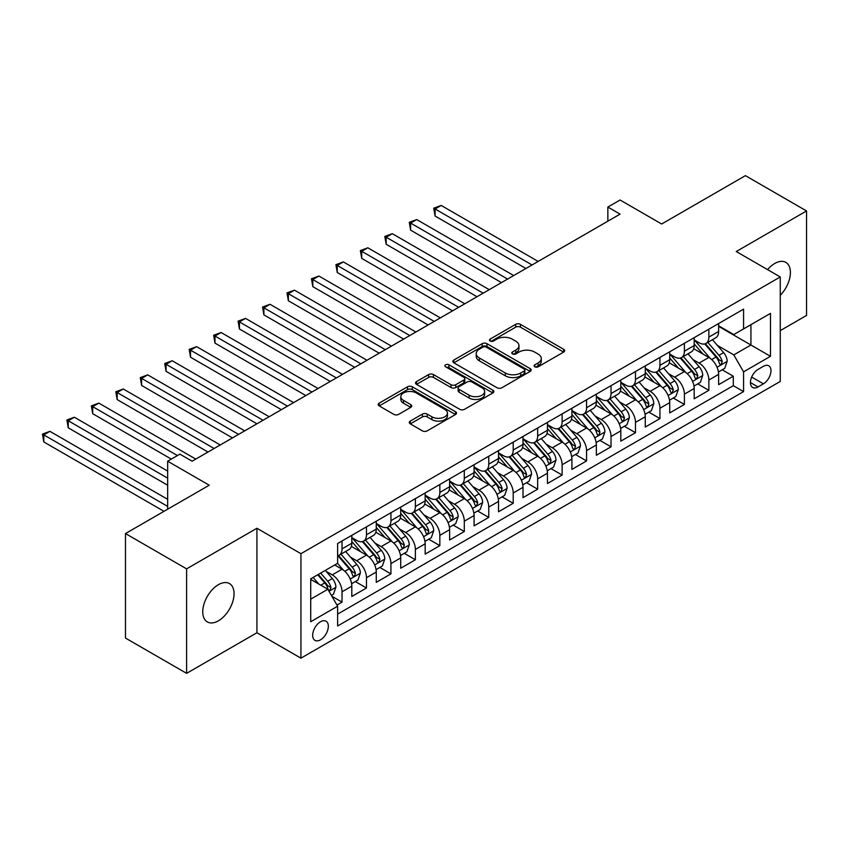 <?xml version="1.0" encoding="UTF-8"?>
<svg xmlns="http://www.w3.org/2000/svg" width="849" height="849" viewBox="0 0 849 849"><rect width="100%" height="100%" fill="white"/><g stroke="black" fill="none" stroke-linecap="round" stroke-linejoin="round"><path stroke-width="1.27" d="M534.796 366.789A2.377 1.369 0 0 0 538.16 366.789L563.662 352.07A3.396 1.963 0 0 0 564.659 350.679A3.396 1.963 0 0 0 563.662 349.3L520.458 324.35A3.396 1.963 0 0 0 515.661 324.35L490.149 339.08A2.377 1.369 0 0 0 489.459 340.046A2.377 1.369 0 0 0 490.149 341.011A2.377 1.369 0 0 0 493.513 341.011L496.814 339.112A10.867 6.272 0 0 1 512.18 339.112L515.778 341.192A10.867 6.272 0 0 1 518.962 345.628A10.867 6.272 0 0 1 515.778 350.064L512.478 351.964A2.377 1.369 0 0 0 511.777 352.94A2.377 1.369 0 0 0 512.478 353.906A2.377 1.369 0 0 0 515.842 353.906L519.142 351.995A10.867 6.272 0 0 1 534.499 351.995L538.096 354.075A10.867 6.272 0 0 1 541.28 358.511A10.867 6.272 0 0 1 538.096 362.947L534.796 364.858A2.377 1.369 0 0 0 534.106 365.823A2.377 1.369 0 0 0 534.796 366.789L534.796 364.858M218.405 620.821A22.138 12.777 120 0 0 232.859 601.325A22.138 12.777 120 0 0 229.474 583.581A22.138 12.777 120 0 0 218.405 584.685A22.138 12.777 120 0 0 203.94 604.18A22.138 12.777 120 0 0 207.336 621.924A22.138 12.777 120 0 0 218.405 620.821M780.263 295.282A22.138 12.777 120 0 0 785.824 262.373A22.138 12.777 120 0 0 774.755 263.477A22.138 12.777 120 0 0 767.581 269.632M320.508 639.817A11.069 6.389 120 0 0 327.735 630.064A11.069 6.389 120 0 0 326.037 621.192A11.069 6.389 120 0 0 320.508 621.744A11.069 6.389 120 0 0 313.27 631.497A11.069 6.389 120 0 0 314.968 640.369A11.069 6.389 120 0 0 320.508 639.817M410.279 421.083A3.396 1.963 0 0 0 409.282 422.473A3.396 1.963 0 0 0 410.279 423.853L422.399 430.857A3.396 1.963 0 0 0 427.196 430.857L455.531 414.503A3.396 1.963 0 0 0 456.518 413.113A3.396 1.963 0 0 0 455.531 411.733L412.317 386.783A3.396 1.963 0 0 0 407.52 386.783L379.195 403.137A3.396 1.963 0 0 0 378.198 404.527A3.396 1.963 0 0 0 379.195 405.907L393.83 414.365A3.396 1.963 0 0 0 398.637 414.365L410.757 407.361A3.396 1.963 0 0 0 411.754 405.981A3.396 1.963 0 0 0 410.757 404.591L403.498 400.399A9.084 5.243 0 0 1 400.834 396.695A9.084 5.243 0 0 1 406.438 391.845A9.084 5.243 0 0 1 416.339 392.991L444.78 409.409A9.084 5.243 0 0 1 447.444 413.113A9.084 5.243 0 0 1 441.841 417.963A9.084 5.243 0 0 1 431.939 416.827L427.196 414.089A3.396 1.963 0 0 0 422.399 414.089L410.279 421.083L410.279 423.853M780.263 330.611L806.55 315.435L806.55 210.945L745.411 175.647L661.658 224.009L620.078 200.003L607.852 207.071L620.078 214.128L192.118 461.209L179.892 454.151L167.656 461.209L167.656 509.209M186.61 568.862L186.61 673.353L256.918 632.76L256.918 528.269L186.61 568.862L125.472 533.565L209.236 485.214L167.656 461.209M256.918 528.269L300.939 553.686L780.263 276.954L780.263 381.434L300.939 658.166L300.939 553.686M806.55 210.945L736.242 251.537L780.263 276.954M497.058 387.76A3.396 1.963 0 0 0 501.855 387.76L530.179 371.406A3.396 1.963 0 0 0 531.177 370.015A3.396 1.963 0 0 0 530.179 368.625L486.976 343.686A3.396 1.963 0 0 0 482.168 343.686L453.844 360.04A3.396 1.963 0 0 0 452.846 361.419A3.396 1.963 0 0 0 453.844 362.81L497.058 387.76M446.51 367.309A2.377 1.369 0 0 1 448.93 367.638L448.93 364.815L492.855 390.179A3.396 1.963 0 0 1 493.842 391.569A3.396 1.963 0 0 1 492.855 392.949L464.53 409.303A3.396 1.963 0 0 1 459.723 409.303L416.519 384.364L428.639 377.412L428.639 374.589L416.519 381.583A3.396 1.963 0 0 0 415.522 382.973A3.396 1.963 0 0 0 416.519 384.364L416.519 381.583M428.639 377.412A3.396 1.963 0 0 1 433.446 377.412L433.446 374.589A3.396 1.963 0 0 0 428.639 374.589M433.446 374.589L450.968 384.703A3.396 1.963 0 0 0 455.764 384.703L463.809 380.065A3.396 1.963 0 0 0 464.806 378.675A3.396 1.963 0 0 0 463.809 377.296L445.566 366.757A2.377 1.369 0 0 1 444.865 365.792A2.377 1.369 0 0 1 446.33 364.518A2.377 1.369 0 0 1 448.93 364.815M186.61 673.353L125.472 638.055L125.472 533.565M336.947 605.05L342.03 602.121L331.874 596.263M326.101 571.324L332.246 574.869A13.839 7.991 60 0 1 342.03 591.806L351.804 586.16L351.804 596.465L366.481 587.996L355.349 581.576M350.563 557.199L356.697 560.754A13.839 7.991 60 0 1 366.481 577.691L376.266 572.046L376.266 582.35L390.933 573.882L379.811 567.45M375.014 543.084L381.159 546.629A13.839 7.991 60 0 1 390.933 563.577L400.717 557.92L400.717 568.236L415.394 559.756L404.262 553.336M399.465 528.969L405.61 532.514A13.839 7.991 60 0 1 415.394 549.452L425.169 543.806L425.169 554.11L439.846 545.642L428.713 539.221M423.927 514.844L430.061 518.389A13.839 7.991 60 0 1 439.846 535.337L449.63 529.691L449.63 539.996L464.297 531.527L453.175 525.096M448.378 500.73L454.523 504.274A13.839 7.991 60 0 1 464.297 521.212L474.082 515.566L474.082 525.871L488.759 517.402L477.626 510.981M472.829 486.604L478.974 490.149A13.839 7.991 60 0 1 488.759 507.097L498.533 501.451L498.533 511.756L513.21 503.287L502.088 496.856M497.291 472.49L503.425 476.034A13.839 7.991 60 0 1 513.21 492.982L522.995 487.326L522.995 497.641L537.661 489.162L526.539 482.741M521.742 458.375L527.887 461.92A13.839 7.991 60 0 1 537.661 478.857L547.446 473.211L547.446 483.516L562.123 475.047L550.99 468.627M546.204 444.25L552.338 447.794A13.839 7.991 60 0 1 562.123 464.743L571.908 459.097L571.908 469.401L586.574 460.933L575.452 454.502M570.655 430.135L576.789 433.68A13.839 7.991 60 0 1 586.574 450.617L596.359 444.972L596.359 455.276L611.036 446.807L599.903 440.387M595.107 416.01L601.251 419.555A13.839 7.991 60 0 1 611.036 436.503L620.81 430.857L620.81 441.162L635.487 432.693L624.355 426.262M619.568 401.895L625.702 405.44A13.839 7.991 60 0 1 635.487 422.377L645.272 416.732L645.272 427.047L659.938 418.568L648.816 412.147M644.02 387.781L650.164 391.325A13.839 7.991 60 0 1 659.938 408.263L669.723 402.617L669.723 412.922L684.4 404.453L673.268 398.032M668.471 373.656L674.615 377.2A13.839 7.991 60 0 1 684.4 394.148L694.174 388.492L694.174 398.807L708.851 390.328L708.851 380.023A13.839 7.991 -120 0 0 699.067 363.085L692.933 359.541M697.729 383.907L708.851 390.328M351.804 586.16A13.839 7.991 -120 0 0 342.03 569.223L334.686 564.988M376.266 572.046A13.839 7.991 -120 0 0 366.481 555.097L351.359 546.374M400.717 557.92A13.839 7.991 -120 0 0 390.933 540.983L375.81 532.249M425.169 543.806A13.839 7.991 -120 0 0 415.394 526.868L400.272 518.134M449.63 529.691A13.839 7.991 -120 0 0 439.846 512.743L424.723 504.009M474.082 515.566A13.839 7.991 -120 0 0 464.297 498.628L449.174 489.894M498.533 501.451A13.839 7.991 -120 0 0 488.759 484.503L473.636 475.78M522.995 487.326A13.839 7.991 -120 0 0 513.21 470.388L498.087 461.654M547.446 473.211A13.839 7.991 -120 0 0 537.661 456.263L522.538 447.54M571.908 459.097A13.839 7.991 -120 0 0 562.123 442.149L547 433.414M596.359 444.972A13.839 7.991 -120 0 0 586.574 428.034L571.451 419.3M620.81 430.857A13.839 7.991 -120 0 0 611.036 413.909L595.902 405.175M645.272 416.732A13.839 7.991 -120 0 0 635.487 399.794L620.364 391.06M669.723 402.617A13.839 7.991 -120 0 0 659.938 385.669L644.816 376.945M694.174 388.492A13.839 7.991 -120 0 0 684.4 371.554L669.277 362.82M763.389 366.333L758.008 369.432A10.719 6.187 120 0 0 751.004 378.887A10.719 6.187 120 0 0 752.649 387.473A10.719 6.187 120 0 0 758.008 386.942L763.389 383.833A10.719 6.187 120 0 0 770.393 374.388A10.719 6.187 120 0 0 768.748 365.802A10.719 6.187 120 0 0 763.389 366.333M310.723 599.15L327.841 589.27L337.626 606.207L337.626 625.978L743.575 391.601L743.575 371.841L733.801 354.893L717.384 345.416M337.626 606.207L310.723 621.744L310.723 578.816L337.626 563.29L337.626 543.519L743.575 309.142L743.575 328.913L770.478 313.387L770.478 356.304L743.575 371.841M351.804 537.597L356.697 540.42A13.839 7.991 60 0 0 363.616 541.1L373.401 535.454A13.839 7.991 -120 0 0 376.266 529.118L376.266 521.212M376.266 523.472L381.159 526.295A13.839 7.991 60 0 0 388.067 526.985L397.852 521.339A13.839 7.991 -120 0 0 400.717 515.003L400.717 507.097M400.717 509.358L405.61 512.18A13.839 7.991 60 0 0 412.529 512.86L422.303 507.214A13.839 7.991 -120 0 0 425.169 500.889L425.169 492.972M425.169 495.232L430.061 498.055A13.839 7.991 60 0 0 436.98 498.745L446.765 493.099A13.839 7.991 -120 0 0 449.63 486.764L449.63 478.857M449.63 481.118L454.523 483.941A13.839 7.991 60 0 0 461.432 484.63L471.216 478.974A13.839 7.991 -120 0 0 474.082 472.649L474.082 464.743M474.082 467.003L478.974 469.826A13.839 7.991 60 0 0 485.893 470.505L495.667 464.859A13.839 7.991 -120 0 0 498.533 458.524L498.533 450.617M498.533 452.878L503.425 455.701A13.839 7.991 60 0 0 510.345 456.391L520.129 450.745A13.839 7.991 -120 0 0 522.995 444.409L522.995 436.503M522.995 438.763L527.887 441.586A13.839 7.991 60 0 0 534.796 442.265L544.58 436.619A13.839 7.991 -120 0 0 547.446 430.284L547.446 422.377M547.446 424.638L552.338 427.461A13.839 7.991 60 0 0 559.258 428.151L569.042 422.505A13.839 7.991 -120 0 0 571.908 416.169L571.908 408.263M571.908 410.523L576.789 413.346A13.839 7.991 60 0 0 583.709 414.036L593.493 408.38A13.839 7.991 -120 0 0 596.359 402.055L596.359 394.148M596.359 396.398L601.251 399.232A13.839 7.991 60 0 0 608.171 399.911L617.945 394.265A13.839 7.991 -120 0 0 620.81 387.929L620.81 380.023M620.81 382.283L625.702 385.106A13.839 7.991 60 0 0 632.622 385.796L642.406 380.15A13.839 7.991 -120 0 0 645.272 373.815L645.272 365.908M645.272 368.169L650.164 370.992A13.839 7.991 60 0 0 657.073 371.671L666.858 366.025A13.839 7.991 -120 0 0 669.723 359.689L669.723 351.783M669.723 354.044L674.615 356.867A13.839 7.991 60 0 0 681.535 357.556L691.309 351.911A13.839 7.991 -120 0 0 694.174 345.575L694.174 337.669M337.626 614.124L733.303 385.669L733.303 376.213L718.636 384.682L718.636 374.377A13.839 7.991 -120 0 0 708.851 357.44L693.729 348.706M694.174 339.929L699.067 342.752A13.839 7.991 -120 0 0 705.986 343.431A13.839 7.991 -120 0 0 708.851 337.106L708.851 329.2M705.986 343.431L715.771 337.785A13.839 7.991 -120 0 0 718.636 331.46L718.636 323.543M342.03 540.983L342.03 548.889A13.839 7.991 60 0 1 339.165 555.225A13.839 7.991 60 0 1 337.626 555.777M339.165 555.225L348.939 549.579A13.839 7.991 -120 0 0 351.804 543.243L351.804 535.337M366.481 526.858L366.481 534.774A13.839 7.991 60 0 1 363.616 541.1M390.933 512.743L390.933 520.649A13.839 7.991 60 0 1 388.067 526.985M415.394 498.628L415.394 506.535A13.839 7.991 60 0 1 412.529 512.86M439.846 484.503L439.846 492.409A13.839 7.991 60 0 1 436.98 498.745M464.297 470.388L464.297 478.295A13.839 7.991 60 0 1 461.432 484.63M488.759 456.263L488.759 464.17A13.839 7.991 60 0 1 485.893 470.505M513.21 442.149L513.21 450.055A13.839 7.991 60 0 1 510.345 456.391M537.661 428.034L537.661 435.94A13.839 7.991 60 0 1 534.796 442.265M562.123 413.909L562.123 421.815A13.839 7.991 60 0 1 559.258 428.151M586.574 399.794L586.574 407.7A13.839 7.991 60 0 1 583.709 414.036M611.036 385.669L611.036 393.575A13.839 7.991 60 0 1 608.171 399.911M635.487 371.554L635.487 379.461A13.839 7.991 60 0 1 632.622 385.796M659.938 357.429L659.938 365.346A13.839 7.991 60 0 1 657.073 371.671M684.4 343.314L684.4 351.221A13.839 7.991 60 0 1 681.535 357.556M684.4 394.148L684.4 404.453M659.938 408.263L659.938 418.568M635.487 422.377L635.487 432.693M611.036 436.503L611.036 446.807M586.574 450.617L586.574 460.933M562.123 464.743L562.123 475.047M537.661 478.857L537.661 489.162M513.21 492.982L513.21 503.287M488.759 507.097L488.759 517.402M464.297 521.212L464.297 531.527M439.846 535.337L439.846 545.642M415.394 549.452L415.394 559.756M390.933 563.577L390.933 573.882M366.481 577.691L366.481 587.996M342.03 591.806L342.03 602.121M327.841 589.27L310.723 579.389M733.801 354.893L750.919 345.012L750.919 324.679L770.478 313.387M718.636 326.377L770.478 356.304M718.636 325.804L733.801 334.559L743.575 328.913M256.918 632.76L300.939 658.166M607.852 207.071L607.852 221.186M722.181 369.793L733.303 376.213M733.303 385.669L743.575 391.601M535.751 367.129L538.096 365.77A10.867 6.272 0 0 0 541.28 361.334L541.28 358.511M518.962 345.628L518.962 348.451A10.867 6.272 0 0 1 515.778 352.887L513.422 354.245M563.619 352.091L520.458 327.173A3.396 1.963 0 0 0 515.661 327.173L491.104 341.351M530.137 371.427L486.976 346.509A3.396 1.963 0 0 0 482.168 346.509L453.886 362.831M524.183 370.981A2.377 1.369 0 0 0 524.873 370.015A2.377 1.369 0 0 0 524.183 369.05L486.254 347.145A2.377 1.369 0 0 0 482.89 347.145L479.409 349.162A10.867 6.272 0 0 0 476.225 353.598A10.867 6.272 0 0 0 479.409 358.023L505.335 372.998A10.867 6.272 0 0 0 520.702 372.998L524.183 370.981L524.183 373.815A2.377 1.369 0 0 0 524.873 372.838L524.873 370.015M476.225 353.598L476.225 356.421A10.867 6.272 0 0 0 479.409 360.857L479.409 358.023M524.183 373.815L520.702 375.82A10.867 6.272 0 0 1 505.335 375.82L479.409 360.857M433.446 377.412L450.968 387.526A3.396 1.963 0 0 0 455.764 387.526L463.809 382.888A3.396 1.963 0 0 0 464.806 381.498L464.806 378.675M448.93 367.638L492.813 392.981M469.147 395.199A9.084 5.243 0 0 0 479.048 396.345A9.084 5.243 0 0 0 484.652 391.495A9.084 5.243 0 0 0 481.988 387.791L471.97 382.008A3.396 1.963 0 0 0 467.173 382.008L459.129 386.645A3.396 1.963 0 0 0 458.131 388.035A3.396 1.963 0 0 0 459.129 389.415L469.147 395.199L469.147 398.032A9.084 5.243 0 0 0 479.048 399.168A9.084 5.243 0 0 0 484.652 394.318L484.652 391.495M458.131 388.035L458.131 390.858A3.396 1.963 0 0 0 459.129 392.238L459.129 389.415M469.147 398.032L459.129 392.238M447.444 413.113L447.444 415.936A9.084 5.243 0 0 1 441.841 420.786A9.084 5.243 0 0 1 431.939 419.65L427.196 416.912A3.396 1.963 0 0 0 422.399 416.912L410.322 423.884M400.834 396.695L400.834 399.518A9.084 5.243 0 0 0 403.498 403.222L403.498 400.399M410.714 407.393L403.498 403.222M455.478 414.524L412.317 389.606A3.396 1.963 0 0 0 407.52 389.606L379.238 405.939M718.424 371.958L724.749 368.307L727.19 361.25A9.169 5.296 -120 0 0 723.624 352.643L712.449 339.706M710.21 358.331L696.955 342.985A26.457 15.271 -120 0 0 694.174 340.078M702.94 354.022L695.533 345.447A21.957 12.682 -120 0 0 694.174 343.962M538.149 261.428L441.193 205.447L435.081 208.971L435.081 216.028L525.924 268.486M704.744 343.93L716.047 357.015A9.169 5.296 60 0 1 719.305 363.33L719.973 364.423L721.215 364.242L722.244 361.642A9.169 5.296 -120 0 0 718.976 355.328L707.801 342.391M705.402 343.718L717.554 357.779A4.67 2.696 60 0 1 718.721 359.605L722.244 361.642M435.081 216.028L433.733 208.196L532.036 264.952M433.733 208.196L441.193 205.447M693.973 386.072L700.298 382.421L702.739 375.364A9.169 5.296 -120 0 0 699.173 366.757L687.998 353.821M685.759 372.446L672.504 357.111A26.457 15.271 -120 0 0 669.723 354.192M678.489 368.148L671.081 359.562A21.957 12.682 -120 0 0 669.723 358.087M513.698 275.543L416.732 219.562L410.619 223.096L410.619 230.153L501.472 282.6M680.282 358.055L691.585 371.14A9.169 5.296 60 0 1 694.853 377.455L695.522 378.537L696.764 378.367L697.793 375.757A9.169 5.296 -120 0 0 694.524 369.442L683.349 356.506M680.951 357.843L693.092 371.894A4.67 2.696 60 0 1 694.27 373.73L697.793 375.757M410.619 230.153L409.282 222.311L507.585 279.077M409.282 222.311L416.732 219.562M669.521 400.197L675.836 396.547L678.277 389.489A9.169 5.296 -120 0 0 674.711 380.883L663.536 367.946M661.297 386.571L648.052 371.225A26.457 15.271 -120 0 0 645.272 368.317M654.038 382.262L646.62 373.677A21.957 12.682 -120 0 0 645.272 372.202M489.247 289.668L392.28 233.677L386.168 237.211L386.168 244.268L477.021 296.726M655.831 372.17L667.134 385.255A9.169 5.296 60 0 1 670.402 391.569L671.071 392.652L672.302 392.482L673.331 389.871A9.169 5.296 -120 0 0 670.063 383.557L658.888 370.62M656.5 371.958L668.641 386.019A4.67 2.696 60 0 1 669.819 387.844L673.331 389.871M386.168 244.268L384.82 236.436L483.134 293.192M384.82 236.436L392.28 233.677M645.06 414.312L651.385 410.661L653.826 403.604A9.169 5.296 -120 0 0 650.26 394.997L639.085 382.061M636.846 400.686L623.591 385.34A26.457 15.271 -120 0 0 620.81 382.432M629.576 396.377L622.168 387.802A21.957 12.682 -120 0 0 620.81 386.327M464.785 303.783L367.829 247.802L361.716 251.325L361.716 258.393L452.559 310.84M631.38 386.295L642.672 399.38A9.169 5.296 60 0 1 645.94 405.684L646.609 406.777L647.851 406.597L648.88 403.997A9.169 5.296 -120 0 0 645.611 397.682L634.436 384.746M632.038 386.072L644.179 400.134A4.67 2.696 60 0 1 645.357 401.959L648.88 403.997M361.716 258.393L360.369 250.551L458.672 307.317M360.369 250.551L367.829 247.802M620.608 428.427L626.923 424.787L629.374 417.719A9.169 5.296 -120 0 0 625.798 409.122L614.634 396.186M612.394 414.8L599.139 399.465A26.457 15.271 -120 0 0 596.359 396.557M605.125 410.502L597.707 401.917A21.957 12.682 -120 0 0 596.359 400.441M440.334 317.897L343.367 261.917L337.255 265.45L337.255 272.508L428.108 324.965M606.918 400.41L618.221 413.495A9.169 5.296 60 0 1 621.489 419.809L622.158 420.892L623.399 420.722L624.429 418.111A9.169 5.296 -120 0 0 621.16 411.797L609.985 398.86M607.587 400.197L619.728 414.259A4.67 2.696 60 0 1 620.906 416.084L624.429 418.111M337.255 272.508L335.907 264.676L434.221 321.431M335.907 264.676L343.367 261.917M596.157 442.552L602.472 438.901L604.913 431.844A9.169 5.296 -120 0 0 601.347 423.237L590.172 410.3M587.933 428.925L574.688 413.58A26.457 15.271 -120 0 0 571.908 410.672M580.663 424.617L573.255 416.042A21.957 12.682 -120 0 0 571.908 414.567M415.883 332.023L318.916 276.042L312.803 279.565L312.803 286.633L403.646 339.08M582.467 414.524L593.769 427.609A9.169 5.296 60 0 1 597.038 433.924L597.696 435.017L598.938 434.837L599.967 432.237A9.169 5.296 -120 0 0 596.698 425.922L585.523 412.985M583.125 414.312L595.276 428.374A4.67 2.696 60 0 1 596.454 430.199L599.967 432.237M312.803 286.633L311.456 278.79L409.77 335.546M311.456 278.79L318.916 276.042M571.695 456.666L578.02 453.016L580.461 445.958A9.169 5.296 -120 0 0 576.896 437.352L565.721 424.415M563.481 443.04L550.226 427.705A26.457 15.271 -120 0 0 547.446 424.797M556.212 438.742L548.804 430.156A21.957 12.682 -120 0 0 547.446 428.681M391.421 346.137L294.465 290.156L288.342 293.69L288.342 300.748L379.195 353.195M558.005 428.649L569.308 441.735A9.169 5.296 60 0 1 572.576 448.049L573.245 449.132L574.486 448.962L575.516 446.351A9.169 5.296 -120 0 0 572.247 440.037L561.072 427.1M558.674 428.437L570.815 442.488A4.67 2.696 60 0 1 571.993 444.324L575.516 446.351M288.342 300.748L287.004 292.916L385.308 349.671M287.004 292.916L294.465 290.156M547.244 470.792L553.559 467.141L556.01 460.084A9.169 5.296 -120 0 0 552.434 451.477L541.259 438.54M539.03 457.165L525.775 441.82A26.457 15.271 -120 0 0 522.995 438.912M531.761 452.857L524.342 444.271A21.957 12.682 -120 0 0 522.995 442.796M366.97 360.263L270.003 304.282L263.89 307.805L263.89 314.862L354.744 367.32M533.554 442.764L544.856 455.849A9.169 5.296 60 0 1 548.125 462.164L548.794 463.246L550.025 463.076L551.054 460.466A9.169 5.296 -120 0 0 547.796 454.162L536.621 441.225M534.223 442.552L546.363 456.613A4.67 2.696 60 0 1 547.541 458.439L551.054 460.466M263.89 314.862L262.543 307.03L360.857 363.786M262.543 307.03L270.003 304.282M522.782 484.906L529.107 481.256L531.548 474.198A9.169 5.296 -120 0 0 527.982 465.592L516.808 452.655M514.568 471.28L501.324 455.934A26.457 15.271 -120 0 0 498.533 453.026M507.299 466.971L499.891 458.396A21.957 12.682 -120 0 0 498.533 456.921M342.518 374.377L245.552 318.396L239.439 321.93L239.439 328.988L330.282 381.434M509.103 456.889L520.405 469.975A9.169 5.296 60 0 1 523.674 476.289L524.332 477.371L525.573 477.191L526.603 474.591A9.169 5.296 -120 0 0 523.334 468.277L512.159 455.34M509.761 456.666L521.912 470.728A4.67 2.696 60 0 1 523.08 472.553L526.603 474.591M239.439 328.988L238.091 321.145L336.395 377.911M238.091 321.145L245.552 318.396M498.331 499.032L504.656 495.381L507.097 488.313A9.169 5.296 -120 0 0 503.531 479.717L492.356 466.78M490.117 485.405L476.862 470.059A26.457 15.271 -120 0 0 474.082 467.152M482.848 481.096L475.44 472.511A21.957 12.682 -120 0 0 474.082 471.036M318.057 388.492L221.09 332.511L214.977 336.045L214.977 343.102L305.831 395.56M484.641 471.004L495.943 484.089A9.169 5.296 60 0 1 499.212 490.404L499.881 491.486L501.122 491.316L502.152 488.706A9.169 5.296 -120 0 0 498.883 482.391L487.708 469.455M485.31 470.792L497.45 484.853A4.67 2.696 60 0 1 498.628 486.679L502.152 488.706M214.977 343.102L213.64 335.27L311.944 392.026M213.64 335.27L221.09 332.511M473.88 513.146L480.194 509.496L482.646 502.438A9.169 5.296 -120 0 0 479.069 493.831L467.895 480.895M465.655 499.52L452.411 484.174A26.457 15.271 -120 0 0 449.63 481.266M458.396 495.211L450.978 486.636A21.957 12.682 -120 0 0 449.63 485.161M293.605 402.617L196.639 346.636L190.526 350.159L190.526 357.227L281.38 409.674M460.19 485.119L471.492 498.204A9.169 5.296 60 0 1 474.761 504.518L475.429 505.611L476.66 505.431L477.69 502.831A9.169 5.296 -120 0 0 474.421 496.516L463.257 483.58M460.858 484.906L472.999 498.968A4.67 2.696 60 0 1 474.177 500.793L477.69 502.831M190.526 357.227L189.178 349.385L287.493 406.14M189.178 349.385L196.639 346.636M449.418 527.261L455.743 523.621L458.184 516.553A9.169 5.296 -120 0 0 454.618 507.946L443.443 495.009M441.204 513.634L427.949 498.299A26.457 15.271 -120 0 0 425.169 495.392M433.935 509.336L426.527 500.751A21.957 12.682 -120 0 0 425.169 499.276M269.144 416.732L172.188 360.751L166.075 364.285L166.075 371.342L256.918 423.789M435.739 499.244L447.041 512.329A9.169 5.296 60 0 1 450.299 518.643L450.968 519.726L452.209 519.556L453.239 516.945A9.169 5.296 -120 0 0 449.97 510.631L438.795 497.694M436.397 499.032L448.537 513.093A4.67 2.696 60 0 1 449.715 514.918L453.239 516.945M166.075 371.342L164.727 363.51L263.031 420.266M164.727 363.51L172.188 360.751M424.967 541.386L431.281 537.735L433.733 530.678A9.169 5.296 -120 0 0 430.167 522.071L418.992 509.135M416.753 527.76L403.498 512.414A26.457 15.271 -120 0 0 400.717 509.506M409.483 523.451L402.065 514.865A21.957 12.682 -120 0 0 400.717 513.39M244.692 430.857L147.726 374.876L141.613 378.399L141.613 385.457L232.467 437.914M411.277 513.358L422.579 526.444A9.169 5.296 60 0 1 425.848 532.758L426.516 533.851L427.758 533.671L428.787 531.071A9.169 5.296 -120 0 0 425.519 524.756L414.344 511.82M411.945 513.146L424.086 527.208A4.67 2.696 60 0 1 425.264 529.033L428.787 531.071M141.613 385.457L140.265 377.625L238.58 434.38M140.265 377.625L147.726 374.876M400.516 555.501L406.83 551.85L409.271 544.793A9.169 5.296 -120 0 0 405.705 536.186L394.53 523.249M392.291 541.874L379.047 526.539A26.457 15.271 -120 0 0 376.266 523.621M385.032 537.576L377.614 528.991A21.957 12.682 -120 0 0 376.266 527.516M220.241 444.972L123.275 388.991L117.162 392.525L117.162 399.582L208.005 452.029M386.826 527.484L398.128 540.569A9.169 5.296 60 0 1 401.397 546.883L402.065 547.966L403.296 547.796L404.326 545.185A9.169 5.296 -120 0 0 401.057 538.871L389.882 525.934M387.484 527.271L399.635 541.322A4.67 2.696 60 0 1 400.813 543.148L404.326 545.185M117.162 399.582L115.814 391.739L214.128 448.505M115.814 391.739L123.275 388.991M376.054 569.626L382.379 565.975L384.82 558.918A9.169 5.296 -120 0 0 381.254 550.311L370.079 537.375M367.84 555.999L354.585 540.654A26.457 15.271 -120 0 0 351.804 537.746M360.57 551.691L353.163 543.105A21.957 12.682 -120 0 0 351.804 541.63M195.779 459.086L98.824 403.105L92.7 406.639L92.7 413.696L171.328 459.097M362.364 541.598L373.666 554.684A9.169 5.296 60 0 1 376.935 560.998L377.603 562.08L378.845 561.911L379.874 559.3A9.169 5.296 -120 0 0 376.606 552.986L365.431 540.049M363.032 541.386L375.173 555.448A4.67 2.696 60 0 1 376.351 557.273L379.874 559.3M92.7 413.696L91.363 405.864L177.441 455.563M91.363 405.864L98.824 403.105M351.603 583.741L357.917 580.09L360.369 573.033A9.169 5.296 -120 0 0 356.792 564.426L345.628 551.489M343.389 570.114L337.531 563.343M336.119 565.805L335.164 564.712M167.656 471.089L74.362 417.23L68.249 420.754L68.249 427.822L167.656 485.214M337.913 555.724L349.215 568.798A9.169 5.296 60 0 1 352.484 575.113L353.152 576.206L354.383 576.025L355.413 573.425A9.169 5.296 -120 0 0 352.155 567.111L340.98 554.174M338.581 555.501L350.722 569.562A4.67 2.696 60 0 1 351.9 571.388L355.413 573.425M68.249 427.822L66.901 419.979L167.656 478.157M66.901 419.979L74.362 417.23M331.386 595.414L333.466 594.215L335.907 587.147A9.169 5.296 -120 0 0 332.341 578.54L325.305 570.401M318.736 584.016L313.079 577.458M311.657 579.931L310.723 578.838M167.656 499.329L49.911 431.345L43.798 434.879L43.798 441.936L163.995 511.331M317.728 574.773L324.764 582.923A9.169 5.296 60 0 1 328.032 589.238L328.69 590.32L329.932 590.151L330.961 587.54A9.169 5.296 -120 0 0 327.693 581.225L320.657 573.086M318.29 574.455L326.271 583.688A4.67 2.696 60 0 1 327.449 585.513L330.961 587.54M43.798 441.936L42.45 434.104L167.656 506.386M42.45 434.104L49.911 431.345M332.246 574.869L342.03 569.223M356.697 560.754L366.481 555.097M381.159 546.629L390.933 540.983M405.61 532.514L415.394 526.868M430.061 518.389L439.846 512.743M454.523 504.274L464.297 498.628M478.974 490.149L488.759 484.503M503.425 476.034L513.21 470.388M527.887 461.92L537.661 456.263M552.338 447.794L562.123 442.149M576.789 433.68L586.574 428.034M601.251 419.555L611.036 413.909M625.702 405.44L635.487 399.794M650.164 391.325L659.938 385.669M674.615 377.2L684.4 371.554M699.067 363.085L708.851 357.44M708.851 337.106L718.636 331.46M342.03 548.889L351.804 543.243M366.481 534.774L376.266 529.118M390.933 520.649L400.717 515.003M415.394 506.535L425.169 500.889M439.846 492.409L449.63 486.764M464.297 478.295L474.082 472.649M488.759 464.17L498.533 458.524M513.21 450.055L522.995 444.409M537.661 435.94L547.446 430.284M562.123 421.815L571.908 416.169M586.574 407.7L596.359 402.055M611.036 393.575L620.81 387.929M635.487 379.461L645.272 373.815M659.938 365.346L669.723 359.689M684.4 351.221L694.174 345.575M708.851 380.023L718.636 374.377M751.662 377.062L763.389 383.833M750.42 382.57L758.008 386.942M538.096 365.77L538.096 362.947M512.478 353.906L512.478 351.964M515.778 352.887L515.778 350.064M490.149 341.011L490.149 339.08M515.661 327.173L515.661 324.35M520.458 327.173L520.458 324.35M563.662 352.07L563.662 349.3M453.844 362.81L453.844 360.04M482.168 346.509L482.168 343.686M486.976 346.509L486.976 343.686M530.179 371.406L530.179 368.625M505.335 375.82L505.335 372.998M520.702 375.82L520.702 372.998M450.968 387.526L450.968 384.703M455.764 387.526L455.764 384.703M463.809 382.888L463.809 380.065M492.855 392.949L492.855 390.179M422.399 416.912L422.399 414.089M427.196 416.912L427.196 414.089M431.939 419.65L431.939 416.827M410.757 407.361L410.757 404.591M379.195 405.907L379.195 403.137M407.52 389.606L407.52 386.783M412.317 389.606L412.317 386.783M455.531 414.503L455.531 411.733M717.034 367.256L727.137 361.419M696.955 342.985L698.218 342.264M718.976 355.328L723.624 352.643M711.674 359.541L716.047 357.015M692.572 381.371L702.675 375.545M672.504 357.111L673.766 356.378M694.524 369.442L699.173 366.757M687.212 373.656L691.585 371.14M668.121 395.496L678.224 389.659M648.052 371.225L649.305 370.493M670.063 383.557L674.711 380.883M662.761 387.781L667.134 385.255M643.669 409.611L653.762 403.784M623.591 385.34L624.853 384.618M645.611 397.682L650.26 394.997M638.31 401.895L642.672 399.38M619.208 423.736L629.311 417.899M599.139 399.465L600.402 398.733M621.16 411.797L625.798 409.122M613.848 416.021L618.221 413.495M594.756 437.851L604.859 432.014M574.688 413.58L575.94 412.858M596.698 425.922L601.347 423.237M589.397 430.135L593.769 427.609M570.305 451.965L580.398 446.139M550.226 427.705L551.489 426.973M572.247 440.037L576.896 437.352M564.935 444.26L569.308 441.735M545.843 466.09L555.946 460.254M525.775 441.82L527.038 441.098M547.796 454.162L552.434 451.477M540.484 458.375L544.856 455.849M521.392 480.205L531.495 474.379M501.324 455.934L502.576 455.213M523.334 468.277L527.982 465.592M516.033 472.49L520.405 469.975M496.93 494.33L507.033 488.493M476.862 470.059L478.125 469.327M498.883 482.391L503.531 479.717M491.571 486.615L495.943 484.089M472.479 508.445L482.582 502.619M452.411 484.174L453.663 483.452M474.421 496.516L479.069 493.831M467.12 500.73L471.492 498.204M448.028 522.57L458.131 516.733M427.949 498.299L429.212 497.567M449.97 510.631L454.618 507.946M442.669 514.855L447.041 512.329M423.566 536.685L433.669 530.848M403.498 512.414L404.761 511.692M425.519 524.756L430.167 522.071M418.207 528.969L422.579 526.444M399.115 550.799L409.218 544.973M379.047 526.539L380.299 525.807M401.057 538.871L405.705 536.186M393.756 543.084L398.128 540.569M374.664 564.925L384.756 559.088M354.585 540.654L355.848 539.922M376.606 552.986L381.254 550.311M369.304 557.209L373.666 554.684M350.202 579.039L360.305 573.213M352.155 567.111L356.792 564.426M344.843 571.324L349.215 568.798M328.998 591.286L335.854 587.328M327.693 581.225L332.341 578.54M320.805 585.205L324.764 582.923"/></g></svg>
